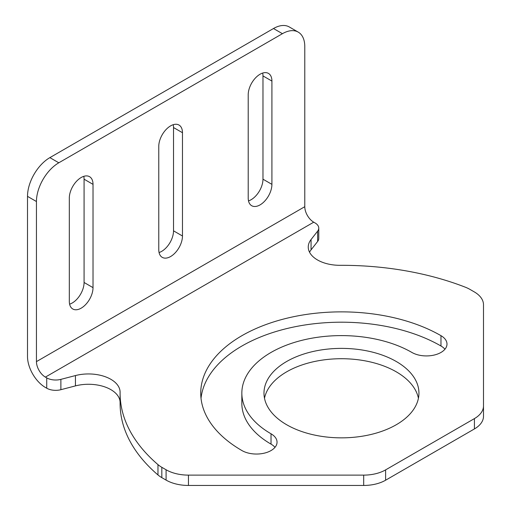 <?xml version="1.0" encoding="UTF-8"?>
<svg xmlns="http://www.w3.org/2000/svg" width="511" height="511" viewBox="0 0 511 511"><rect width="100%" height="100%" fill="white"/><g stroke="black" fill="none" stroke-linecap="round" stroke-linejoin="round"><path stroke-width="0.77" d="M286.677 424.75A77.48 44.732 180 0 1 263.983 393.119A77.48 44.732 180 0 1 311.812 351.792A77.48 44.732 180 0 1 396.249 361.488A77.48 44.732 180 0 1 418.943 393.119A77.48 44.732 180 0 1 371.114 434.446A77.48 44.732 180 0 1 286.677 424.75M418.426 398.28A77.48 44.732 0 0 0 396.249 371.816A77.48 44.732 0 0 0 316.002 361.2A77.48 44.732 0 0 0 264.5 398.28M45.39 377.112L46.725 377.878A12.647 7.301 0 0 0 60.879 379.366L75.449 375.566A31.625 18.255 180 0 1 120.098 392.205A31.625 18.255 180 0 1 120.098 392.32A221.372 127.807 0 0 0 120.091 393.119A221.372 127.807 0 0 0 157.969 464.614A31.625 18.255 180 0 0 161.821 467.31L166.088 469.775A31.625 18.255 0 0 0 188.45 475.121L363.691 475.121A30.992 17.891 0 0 0 385.607 469.884L474.419 418.605A30.992 17.891 0 0 0 483.495 405.951L483.495 304.78A31.625 18.255 0 0 0 474.234 291.864L469.967 289.405A31.625 18.255 180 0 0 465.297 287.182A221.372 127.807 0 0 0 340.077 265.311A31.625 18.255 180 0 1 317.516 259.965A31.625 18.255 180 0 1 308.254 247.056A31.625 18.255 180 0 1 311.058 239.538L317.644 231.125A12.647 7.301 0 0 0 318.768 228.117A12.647 7.301 0 0 0 315.063 222.949L313.735 222.183L45.39 377.112A12.647 7.301 60 0 1 36.447 361.616L304.786 206.693A12.647 7.301 -120 0 0 313.735 222.183M69.611 304.173A16.761 9.677 120 0 0 72.223 303.004A16.761 9.677 120 0 0 84.079 282.474L84.079 179.189A16.761 9.677 120 0 0 83.785 176.34M81.172 308.165A16.761 9.677 -60 0 1 72.792 308.995A16.761 9.677 -60 0 1 69.317 301.324L69.317 198.038A16.761 9.677 -60 0 1 76.637 181.175A16.761 9.677 -60 0 1 89.553 176.685A16.761 9.677 -60 0 1 93.021 184.356L93.021 287.642A16.761 9.677 -60 0 1 81.172 308.165M248.506 200.893A16.761 9.677 120 0 0 251.118 199.718A16.761 9.677 120 0 0 262.973 179.195L262.973 75.909A16.761 9.677 120 0 0 262.68 73.054M260.067 204.885A16.761 9.677 -60 0 1 251.687 205.716A16.761 9.677 -60 0 1 248.212 198.038L248.212 94.759A16.761 9.677 -60 0 1 255.532 77.889A16.761 9.677 -60 0 1 268.447 73.399A16.761 9.677 -60 0 1 271.916 81.07L271.916 184.356A16.761 9.677 -60 0 1 260.067 204.885M159.062 252.536A16.761 9.677 120 0 0 161.674 251.361A16.761 9.677 120 0 0 173.523 230.831L173.523 127.546A16.761 9.677 120 0 0 173.235 124.697M170.617 256.528A16.761 9.677 -60 0 1 162.236 257.352A16.761 9.677 -60 0 1 158.768 249.681L158.768 146.395A16.761 9.677 -60 0 1 166.081 129.532A16.761 9.677 -60 0 1 178.997 125.042A16.761 9.677 -60 0 1 182.472 132.713L182.472 235.999A16.761 9.677 -60 0 1 170.617 256.528M241.952 450.568A140.729 81.249 180 0 1 200.734 393.119A140.729 81.249 180 0 1 287.61 318.053A140.729 81.249 180 0 1 440.974 335.67A20.555 11.868 180 0 1 446.991 344.056A20.555 11.868 180 0 1 434.305 355.024A20.555 11.868 180 0 1 411.898 352.449A99.619 57.513 0 0 0 303.342 339.981A99.619 57.513 0 0 0 241.844 393.119A99.619 57.513 0 0 0 271.022 433.788A20.555 11.868 180 0 1 277.045 442.175A20.555 11.868 180 0 1 264.353 453.142A20.555 11.868 180 0 1 241.952 450.568M444.947 349.224A20.555 11.868 0 0 0 440.974 345.998A140.729 81.249 0 0 0 291.768 327.43A140.729 81.249 0 0 0 201.021 398.28M274.995 447.342A20.555 11.868 0 0 0 271.022 444.116L271.022 433.788M241.844 393.119L241.844 403.447A99.619 57.513 0 0 0 271.022 444.116M311.058 239.538L311.058 249.866L317.644 241.454A12.647 7.301 0 0 0 318.768 238.445L318.768 228.117M311.058 249.866A31.625 18.255 0 0 0 309.545 252.223M483.495 405.951L483.495 416.28A30.992 17.891 0 0 1 474.419 428.933L385.607 480.212A30.992 17.891 0 0 1 363.691 485.45L188.45 485.45A31.625 18.255 0 0 1 166.088 480.104L161.821 477.638A31.625 18.255 0 0 1 157.969 474.943L157.969 464.614M120.091 393.119L120.091 403.447A221.372 127.807 0 0 0 157.969 474.943M120.091 402.208A31.625 18.255 0 0 0 75.449 385.894L75.449 375.566M304.786 206.693L304.786 46.603A31.625 18.255 120 0 0 298.239 32.123L289.296 26.962A31.625 18.255 120 0 0 273.481 28.527L49.867 157.631A31.625 18.255 120 0 0 27.505 196.358L27.505 356.454A25.301 14.608 -120 0 0 45.39 387.44L46.725 388.207A12.647 7.301 0 0 0 60.879 389.695L75.449 385.894M298.239 32.123A31.625 18.255 120 0 0 282.43 33.688L58.81 162.792A31.625 18.255 120 0 0 36.447 201.526L36.447 361.616M440.974 345.998L440.974 335.67M317.644 231.125L317.644 241.454M474.419 418.605L474.419 428.933M385.607 469.884L385.607 480.212M363.691 475.121L363.691 485.45M188.45 475.121L188.45 485.45M166.088 469.775L166.088 480.104M60.879 379.366L60.879 389.695M46.725 377.878L46.725 388.207M161.821 467.31L161.821 477.638M36.447 201.526L27.505 196.358M93.021 184.356L84.079 179.189M84.079 282.474L93.021 287.642M271.916 184.356L262.973 179.195M262.973 75.909L271.916 81.07M182.472 132.713L173.523 127.546M173.523 230.831L182.472 235.999M282.43 33.688L273.481 28.527M49.867 157.631L58.81 162.792"/></g></svg>

